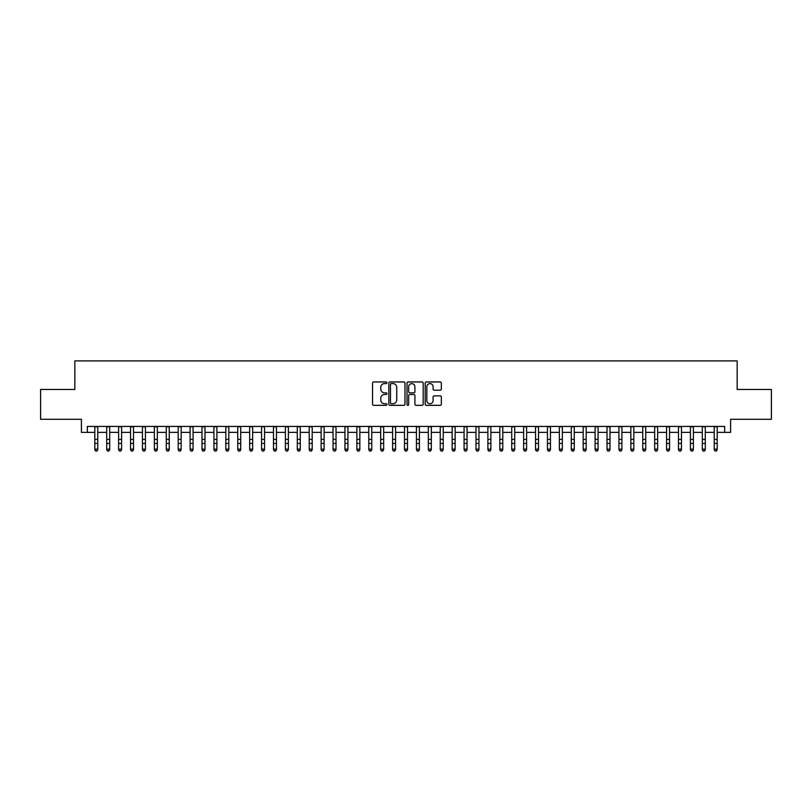 <?xml version="1.0" encoding="UTF-8"?>
<svg xmlns="http://www.w3.org/2000/svg" width="812" height="812" viewBox="0 0 812 812"><rect width="100%" height="100%" fill="white"/><g stroke="black" fill="none" stroke-linecap="round" stroke-linejoin="round"><path stroke-width="1.22" d="M386.938 382.777A0.822 0.822 0 0 0 386.126 381.955L373.703 381.955A1.167 1.167 0 0 0 372.535 383.132L372.535 404.173A1.167 1.167 0 0 0 373.703 405.34L386.126 405.34A0.822 0.822 0 0 0 386.938 404.528A0.822 0.822 0 0 0 386.126 403.706L384.512 403.706A3.745 3.745 0 0 1 380.777 399.961L380.777 398.215A3.745 3.745 0 0 1 384.512 394.47L386.126 394.47A0.822 0.822 0 0 0 386.938 393.647A0.822 0.822 0 0 0 386.126 392.835L384.512 392.835A3.745 3.745 0 0 1 380.777 389.09L380.777 387.334A3.745 3.745 0 0 1 384.512 383.599L386.126 383.599A0.822 0.822 0 0 0 386.938 382.777M440.175 390.207A1.167 1.167 0 0 0 441.342 389.029L441.342 383.132A1.167 1.167 0 0 0 440.175 381.955L426.371 381.955A1.167 1.167 0 0 0 425.204 383.132L425.204 404.173A1.167 1.167 0 0 0 426.371 405.34L440.175 405.34A1.167 1.167 0 0 0 441.342 404.173L441.342 397.038A1.167 1.167 0 0 0 440.175 395.87L434.268 395.87A1.167 1.167 0 0 0 433.1 397.038L433.1 400.58A3.126 3.126 0 0 1 429.974 403.706A3.126 3.126 0 0 1 426.838 400.58L426.838 386.725A3.126 3.126 0 0 1 429.974 383.599A3.126 3.126 0 0 1 433.1 386.725L433.1 389.029A1.167 1.167 0 0 0 434.268 390.207L440.175 390.207M87.351 432.37L87.351 426.412L724.649 426.412L724.649 432.37L730.597 432.37L730.597 419.266L771.4 419.266L771.4 389.486L737.154 389.486L737.154 360.893L74.846 360.893L74.846 389.486L40.6 389.486L40.6 419.266L81.403 419.266L81.403 432.37L94.801 432.37M404.975 383.132A1.167 1.167 0 0 0 403.808 381.955L390.014 381.955A1.167 1.167 0 0 0 388.836 383.132L388.836 404.173A1.167 1.167 0 0 0 390.014 405.34L403.808 405.34A1.167 1.167 0 0 0 404.975 404.173L404.975 383.132M408.192 381.955L421.986 381.955A1.167 1.167 0 0 1 423.164 383.132L423.164 404.173A1.167 1.167 0 0 1 421.986 405.34L416.089 405.34A1.167 1.167 0 0 1 414.912 404.173L414.912 395.637A1.167 1.167 0 0 0 413.744 394.47L409.827 394.47A1.167 1.167 0 0 0 408.659 395.637L408.659 404.528A0.822 0.822 0 0 1 407.837 405.34A0.822 0.822 0 0 1 407.025 404.528L407.025 383.132A1.167 1.167 0 0 1 408.192 381.955M97.775 432.37L106.707 432.37M109.691 432.37L118.623 432.37M121.597 432.37L130.539 432.37M133.513 432.37L142.445 432.37M145.429 432.37L154.361 432.37M157.335 432.37L166.267 432.37M169.251 432.37L178.183 432.37M181.157 432.37L190.099 432.37M193.073 432.37L202.005 432.37M204.989 432.37L213.921 432.37M216.895 432.37L225.827 432.37M228.811 432.37L237.743 432.37M240.717 432.37L249.66 432.37M252.633 432.37L261.565 432.37M264.55 432.37L273.482 432.37M276.456 432.37L285.388 432.37M288.372 432.37L297.304 432.37M300.278 432.37L309.22 432.37M312.194 432.37L321.126 432.37M324.11 432.37L333.042 432.37M336.016 432.37L344.948 432.37M347.932 432.37L356.864 432.37M359.838 432.37L368.78 432.37M371.754 432.37L380.686 432.37M383.67 432.37L392.602 432.37M395.576 432.37L404.508 432.37M407.492 432.37L416.424 432.37M419.398 432.37L428.33 432.37M431.314 432.37L440.246 432.37M443.22 432.37L452.162 432.37M455.136 432.37L464.068 432.37M467.052 432.37L475.984 432.37M478.958 432.37L487.89 432.37M490.874 432.37L499.806 432.37M502.78 432.37L511.722 432.37M514.696 432.37L523.628 432.37M526.612 432.37L535.544 432.37M538.518 432.37L547.45 432.37M550.434 432.37L559.366 432.37M562.34 432.37L571.283 432.37M574.257 432.37L583.189 432.37M586.173 432.37L595.105 432.37M598.079 432.37L607.011 432.37M609.995 432.37L618.927 432.37M621.901 432.37L630.843 432.37M633.817 432.37L642.749 432.37M645.733 432.37L654.665 432.37M657.639 432.37L666.571 432.37M669.555 432.37L678.487 432.37M681.461 432.37L690.403 432.37M693.377 432.37L702.309 432.37M705.293 432.37L714.225 432.37M717.199 432.37L724.649 432.37M391.293 383.599A0.822 0.822 0 0 0 390.481 384.411L390.481 402.884A0.822 0.822 0 0 0 391.293 403.706L392.988 403.706A3.745 3.745 0 0 0 396.733 399.961L396.733 387.334A3.745 3.745 0 0 0 392.988 383.599L391.293 383.599M414.912 386.786A3.126 3.126 0 0 0 411.785 383.65A3.126 3.126 0 0 0 408.659 386.786L408.659 391.668A1.167 1.167 0 0 0 409.827 392.835L413.744 392.835A1.167 1.167 0 0 0 414.912 391.668L414.912 386.786M97.775 426.412L97.775 449.797L96.882 451.107L95.694 450.843L96.882 451.107M94.801 426.412L94.801 449.137L97.775 449.137L96.882 450.843M95.694 451.107L94.801 449.797L95.694 450.843M109.691 426.412L109.691 449.797L108.798 451.107L107.6 450.843L108.798 451.107M106.707 426.412L106.707 449.137L109.691 449.137L108.798 450.843M107.6 451.107L106.707 449.797L107.6 450.843M121.597 426.412L121.597 449.797L120.704 451.107L119.516 450.843L120.704 451.107M118.623 426.412L118.623 449.137L121.597 449.137L120.704 450.843M119.516 451.107L118.623 449.797L119.516 450.843M133.513 426.412L133.513 449.797L132.62 451.107L131.432 450.843L132.62 451.107M130.539 426.412L130.539 449.137L133.513 449.137L132.62 450.843M131.432 451.107L130.539 449.797L131.432 450.843M145.429 426.412L145.429 449.797L144.536 451.107L143.338 450.843L144.536 451.107M142.445 426.412L142.445 449.137L145.429 449.137L144.536 450.843M143.338 451.107L142.445 449.797L143.338 450.843M157.335 426.412L157.335 449.797L156.442 451.107L155.254 450.843L156.442 451.107M154.361 426.412L154.361 449.137L157.335 449.137L156.442 450.843M155.254 451.107L154.361 449.797L155.254 450.843M169.251 426.412L169.251 449.797L168.358 451.107L167.16 450.843L168.358 451.107M166.267 426.412L166.267 449.137L169.251 449.137L168.358 450.843M167.16 451.107L166.267 449.797L167.16 450.843M181.157 426.412L181.157 449.797L180.264 451.107L179.076 450.843L180.264 451.107M178.183 426.412L178.183 449.137L181.157 449.137L180.264 450.843M179.076 451.107L178.183 449.797L179.076 450.843M193.073 426.412L193.073 449.797L192.18 451.107L190.993 450.843L192.18 451.107M190.099 426.412L190.099 449.137L193.073 449.137L192.18 450.843M190.993 451.107L190.099 449.797L190.993 450.843M204.989 426.412L204.989 449.797L204.096 451.107L202.898 450.843L204.096 451.107M202.005 426.412L202.005 449.137L204.989 449.137L204.096 450.843M202.898 451.107L202.005 449.797L202.898 450.843M216.895 426.412L216.895 449.797L216.002 451.107L214.815 450.843L216.002 451.107M213.921 426.412L213.921 449.137L216.895 449.137L216.002 450.843M214.815 451.107L213.921 449.797L214.815 450.843M228.811 426.412L228.811 449.797L227.918 451.107L226.721 450.843L227.918 451.107M225.827 426.412L225.827 449.137L228.811 449.137L227.918 450.843M226.721 451.107L225.827 449.797L226.721 450.843M240.717 426.412L240.717 449.797L239.824 451.107L238.637 450.843L239.824 451.107M237.743 426.412L237.743 449.137L240.717 449.137L239.824 450.843M238.637 451.107L237.743 449.797L238.637 450.843M252.633 426.412L252.633 449.797L251.74 451.107L250.553 450.843L251.74 451.107M249.66 426.412L249.66 449.137L252.633 449.137L251.74 450.843M250.553 451.107L249.66 449.797L250.553 450.843M264.55 426.412L264.55 449.797L263.656 451.107L262.459 450.843L263.656 451.107M261.565 426.412L261.565 449.137L264.55 449.137L263.656 450.843M262.459 451.107L261.565 449.797L262.459 450.843M276.456 426.412L276.456 449.797L275.562 451.107L274.375 450.843L275.562 451.107M273.482 426.412L273.482 449.137L276.456 449.137L275.562 450.843M274.375 451.107L273.482 449.797L274.375 450.843M288.372 426.412L288.372 449.797L287.478 451.107L286.281 450.843L287.478 451.107M285.388 426.412L285.388 449.137L288.372 449.137L287.478 450.843M286.281 451.107L285.388 449.797L286.281 450.843M300.278 426.412L300.278 449.797L299.384 451.107L298.197 450.843L299.384 451.107M297.304 426.412L297.304 449.137L300.278 449.137L299.384 450.843M298.197 451.107L297.304 449.797L298.197 450.843M312.194 426.412L312.194 449.797L311.3 451.107L310.113 450.843L311.3 451.107M309.22 426.412L309.22 449.137L312.194 449.137L311.3 450.843M310.113 451.107L309.22 449.797L310.113 450.843M324.11 426.412L324.11 449.797L323.217 451.107L322.019 450.843L323.217 451.107M321.126 426.412L321.126 449.137L324.11 449.137L323.217 450.843M322.019 451.107L321.126 449.797L322.019 450.843M336.016 426.412L336.016 449.797L335.123 451.107L333.935 450.843L335.123 451.107M333.042 426.412L333.042 449.137L336.016 449.137L335.123 450.843M333.935 451.107L333.042 449.797L333.935 450.843M347.932 426.412L347.932 449.797L347.039 451.107L345.841 450.843L347.039 451.107M344.948 426.412L344.948 449.137L347.932 449.137L347.039 450.843M345.841 451.107L344.948 449.797L345.841 450.843M359.838 426.412L359.838 449.797L358.945 451.107L357.757 450.843L358.945 451.107M356.864 426.412L356.864 449.137L359.838 449.137L358.945 450.843M357.757 451.107L356.864 449.797L357.757 450.843M371.754 426.412L371.754 449.797L370.861 451.107L369.673 450.843L370.861 451.107M368.78 426.412L368.78 449.137L371.754 449.137L370.861 450.843M369.673 451.107L368.78 449.797L369.673 450.843M383.67 426.412L383.67 449.797L382.767 451.107L381.579 450.843L382.767 451.107M380.686 426.412L380.686 449.137L383.67 449.137L382.767 450.843M381.579 451.107L380.686 449.797L381.579 450.843M395.576 426.412L395.576 449.797L394.683 451.107L393.495 450.843L394.683 451.107M392.602 426.412L392.602 449.137L395.576 449.137L394.683 450.843M393.495 451.107L392.602 449.797L393.495 450.843M407.492 426.412L407.492 449.797L406.599 451.107L405.401 450.843L406.599 451.107M404.508 426.412L404.508 449.137L407.492 449.137L406.599 450.843M405.401 451.107L404.508 449.797L405.401 450.843M419.398 426.412L419.398 449.797L418.505 451.107L417.317 450.843L418.505 451.107M416.424 426.412L416.424 449.137L419.398 449.137L418.505 450.843M417.317 451.107L416.424 449.797L417.317 450.843M431.314 426.412L431.314 449.797L430.421 451.107L429.233 450.843L430.421 451.107M428.33 426.412L428.33 449.137L431.314 449.137L430.421 450.843M429.233 451.107L428.33 449.797L429.233 450.843M443.22 426.412L443.22 449.797L442.327 451.107L441.139 450.843L442.327 451.107M440.246 426.412L440.246 449.137L443.22 449.137L442.327 450.843M441.139 451.107L440.246 449.797L441.139 450.843M455.136 426.412L455.136 449.797L454.243 451.107L453.055 450.843L454.243 451.107M452.162 426.412L452.162 449.137L455.136 449.137L454.243 450.843M453.055 451.107L452.162 449.797L453.055 450.843M467.052 426.412L467.052 449.797L466.159 451.107L464.961 450.843L466.159 451.107M464.068 426.412L464.068 449.137L467.052 449.137L466.159 450.843M464.961 451.107L464.068 449.797L464.961 450.843M478.958 426.412L478.958 449.797L478.065 451.107L476.877 450.843L478.065 451.107M475.984 426.412L475.984 449.137L478.958 449.137L478.065 450.843M476.877 451.107L475.984 449.797L476.877 450.843M490.874 426.412L490.874 449.797L489.981 451.107L488.783 450.843L489.981 451.107M487.89 426.412L487.89 449.137L490.874 449.137L489.981 450.843M488.783 451.107L487.89 449.797L488.783 450.843M502.78 426.412L502.78 449.797L501.887 451.107L500.699 450.843L501.887 451.107M499.806 426.412L499.806 449.137L502.78 449.137L501.887 450.843M500.699 451.107L499.806 449.797L500.699 450.843M514.696 426.412L514.696 449.797L513.803 451.107L512.616 450.843L513.803 451.107M511.722 426.412L511.722 449.137L514.696 449.137L513.803 450.843M512.616 451.107L511.722 449.797L512.616 450.843M526.612 426.412L526.612 449.797L525.719 451.107L524.522 450.843L525.719 451.107M523.628 426.412L523.628 449.137L526.612 449.137L525.719 450.843M524.522 451.107L523.628 449.797L524.522 450.843M538.518 426.412L538.518 449.797L537.625 451.107L536.438 450.843L537.625 451.107M535.544 426.412L535.544 449.137L538.518 449.137L537.625 450.843M536.438 451.107L535.544 449.797L536.438 450.843M550.434 426.412L550.434 449.797L549.541 451.107L548.344 450.843L549.541 451.107M547.45 426.412L547.45 449.137L550.434 449.137L549.541 450.843M548.344 451.107L547.45 449.797L548.344 450.843M562.34 426.412L562.34 449.797L561.447 451.107L560.26 450.843L561.447 451.107M559.366 426.412L559.366 449.137L562.34 449.137L561.447 450.843M560.26 451.107L559.366 449.797L560.26 450.843M574.257 426.412L574.257 449.797L573.363 451.107L572.176 450.843L573.363 451.107M571.283 426.412L571.283 449.137L574.257 449.137L573.363 450.843M572.176 451.107L571.283 449.797L572.176 450.843M586.173 426.412L586.173 449.797L585.279 451.107L584.082 450.843L585.279 451.107M583.189 426.412L583.189 449.137L586.173 449.137L585.279 450.843M584.082 451.107L583.189 449.797L584.082 450.843M598.079 426.412L598.079 449.797L597.185 451.107L595.998 450.843L597.185 451.107M595.105 426.412L595.105 449.137L598.079 449.137L597.185 450.843M595.998 451.107L595.105 449.797L595.998 450.843M609.995 426.412L609.995 449.797L609.101 451.107L607.904 450.843L609.101 451.107M607.011 426.412L607.011 449.137L609.995 449.137L609.101 450.843M607.904 451.107L607.011 449.797L607.904 450.843M621.901 426.412L621.901 449.797L621.007 451.107L619.82 450.843L621.007 451.107M618.927 426.412L618.927 449.137L621.901 449.137L621.007 450.843M619.82 451.107L618.927 449.797L619.82 450.843M633.817 426.412L633.817 449.797L632.924 451.107L631.736 450.843L632.924 451.107M630.843 426.412L630.843 449.137L633.817 449.137L632.924 450.843M631.736 451.107L630.843 449.797L631.736 450.843M645.733 426.412L645.733 449.797L644.84 451.107L643.642 450.843L644.84 451.107M642.749 426.412L642.749 449.137L645.733 449.137L644.84 450.843M643.642 451.107L642.749 449.797L643.642 450.843M657.639 426.412L657.639 449.797L656.746 451.107L655.558 450.843L656.746 451.107M654.665 426.412L654.665 449.137L657.639 449.137L656.746 450.843M655.558 451.107L654.665 449.797L655.558 450.843M669.555 426.412L669.555 449.797L668.662 451.107L667.464 450.843L668.662 451.107M666.571 426.412L666.571 449.137L669.555 449.137L668.662 450.843M667.464 451.107L666.571 449.797L667.464 450.843M681.461 426.412L681.461 449.797L680.568 451.107L679.38 450.843L680.568 451.107M678.487 426.412L678.487 449.137L681.461 449.137L680.568 450.843M679.38 451.107L678.487 449.797L679.38 450.843M693.377 426.412L693.377 449.797L692.484 451.107L691.296 450.843L692.484 451.107M690.403 426.412L690.403 449.137L693.377 449.137L692.484 450.843M691.296 451.107L690.403 449.797L691.296 450.843M705.293 426.412L705.293 449.797L704.4 451.107L703.202 450.843L704.4 451.107M702.309 426.412L702.309 449.137L705.293 449.137L704.4 450.843M703.202 451.107L702.309 449.797L703.202 450.843M717.199 426.412L717.199 449.797L716.306 451.107L715.118 450.843L716.306 451.107M714.225 426.412L714.225 449.137L717.199 449.137L716.306 450.843M715.118 451.107L714.225 449.797L715.118 450.843M97.775 439.373L94.801 439.373M97.775 443.453L94.801 443.453M97.775 426.797L94.801 426.797M109.691 439.373L106.707 439.373M109.691 443.453L106.707 443.453M109.691 426.797L106.707 426.797M121.597 439.373L118.623 439.373M121.597 443.453L118.623 443.453M121.597 426.797L118.623 426.797M133.513 439.373L130.539 439.373M133.513 443.453L130.539 443.453M133.513 426.797L130.539 426.797M145.429 439.373L142.445 439.373M145.429 443.453L142.445 443.453M145.429 426.797L142.445 426.797M157.335 439.373L154.361 439.373M157.335 443.453L154.361 443.453M157.335 426.797L154.361 426.797M169.251 439.373L166.267 439.373M169.251 443.453L166.267 443.453M169.251 426.797L166.267 426.797M181.157 439.373L178.183 439.373M181.157 443.453L178.183 443.453M181.157 426.797L178.183 426.797M193.073 439.373L190.099 439.373M193.073 443.453L190.099 443.453M193.073 426.797L190.099 426.797M204.989 439.373L202.005 439.373M204.989 443.453L202.005 443.453M204.989 426.797L202.005 426.797M216.895 439.373L213.921 439.373M216.895 443.453L213.921 443.453M216.895 426.797L213.921 426.797M228.811 439.373L225.827 439.373M228.811 443.453L225.827 443.453M228.811 426.797L225.827 426.797M240.717 439.373L237.743 439.373M240.717 443.453L237.743 443.453M240.717 426.797L237.743 426.797M252.633 439.373L249.66 439.373M252.633 443.453L249.66 443.453M252.633 426.797L249.66 426.797M264.55 439.373L261.565 439.373M264.55 443.453L261.565 443.453M264.55 426.797L261.565 426.797M276.456 439.373L273.482 439.373M276.456 443.453L273.482 443.453M276.456 426.797L273.482 426.797M288.372 439.373L285.388 439.373M288.372 443.453L285.388 443.453M288.372 426.797L285.388 426.797M300.278 439.373L297.304 439.373M300.278 443.453L297.304 443.453M300.278 426.797L297.304 426.797M312.194 439.373L309.22 439.373M312.194 443.453L309.22 443.453M312.194 426.797L309.22 426.797M324.11 439.373L321.126 439.373M324.11 443.453L321.126 443.453M324.11 426.797L321.126 426.797M336.016 439.373L333.042 439.373M336.016 443.453L333.042 443.453M336.016 426.797L333.042 426.797M347.932 439.373L344.948 439.373M347.932 443.453L344.948 443.453M347.932 426.797L344.948 426.797M359.838 439.373L356.864 439.373M359.838 443.453L356.864 443.453M359.838 426.797L356.864 426.797M371.754 439.373L368.78 439.373M371.754 443.453L368.78 443.453M371.754 426.797L368.78 426.797M383.67 439.373L380.686 439.373M383.67 443.453L380.686 443.453M383.67 426.797L380.686 426.797M395.576 439.373L392.602 439.373M395.576 443.453L392.602 443.453M395.576 426.797L392.602 426.797M407.492 439.373L404.508 439.373M407.492 443.453L404.508 443.453M407.492 426.797L404.508 426.797M419.398 439.373L416.424 439.373M419.398 443.453L416.424 443.453M419.398 426.797L416.424 426.797M431.314 439.373L428.33 439.373M431.314 443.453L428.33 443.453M431.314 426.797L428.33 426.797M443.22 439.373L440.246 439.373M443.22 443.453L440.246 443.453M443.22 426.797L440.246 426.797M455.136 439.373L452.162 439.373M455.136 443.453L452.162 443.453M455.136 426.797L452.162 426.797M467.052 439.373L464.068 439.373M467.052 443.453L464.068 443.453M467.052 426.797L464.068 426.797M478.958 439.373L475.984 439.373M478.958 443.453L475.984 443.453M478.958 426.797L475.984 426.797M490.874 439.373L487.89 439.373M490.874 443.453L487.89 443.453M490.874 426.797L487.89 426.797M502.78 439.373L499.806 439.373M502.78 443.453L499.806 443.453M502.78 426.797L499.806 426.797M514.696 439.373L511.722 439.373M514.696 443.453L511.722 443.453M514.696 426.797L511.722 426.797M526.612 439.373L523.628 439.373M526.612 443.453L523.628 443.453M526.612 426.797L523.628 426.797M538.518 439.373L535.544 439.373M538.518 443.453L535.544 443.453M538.518 426.797L535.544 426.797M550.434 439.373L547.45 439.373M550.434 443.453L547.45 443.453M550.434 426.797L547.45 426.797M562.34 439.373L559.366 439.373M562.34 443.453L559.366 443.453M562.34 426.797L559.366 426.797M574.257 439.373L571.283 439.373M574.257 443.453L571.283 443.453M574.257 426.797L571.283 426.797M586.173 439.373L583.189 439.373M586.173 443.453L583.189 443.453M586.173 426.797L583.189 426.797M598.079 439.373L595.105 439.373M598.079 443.453L595.105 443.453M598.079 426.797L595.105 426.797M609.995 439.373L607.011 439.373M609.995 443.453L607.011 443.453M609.995 426.797L607.011 426.797M621.901 439.373L618.927 439.373M621.901 443.453L618.927 443.453M621.901 426.797L618.927 426.797M633.817 439.373L630.843 439.373M633.817 443.453L630.843 443.453M633.817 426.797L630.843 426.797M645.733 439.373L642.749 439.373M645.733 443.453L642.749 443.453M645.733 426.797L642.749 426.797M657.639 439.373L654.665 439.373M657.639 443.453L654.665 443.453M657.639 426.797L654.665 426.797M669.555 439.373L666.571 439.373M669.555 443.453L666.571 443.453M669.555 426.797L666.571 426.797M681.461 439.373L678.487 439.373M681.461 443.453L678.487 443.453M681.461 426.797L678.487 426.797M693.377 439.373L690.403 439.373M693.377 443.453L690.403 443.453M693.377 426.797L690.403 426.797M705.293 439.373L702.309 439.373M705.293 443.453L702.309 443.453M705.293 426.797L702.309 426.797M717.199 439.373L714.225 439.373M717.199 443.453L714.225 443.453M717.199 426.797L714.225 426.797"/></g></svg>
